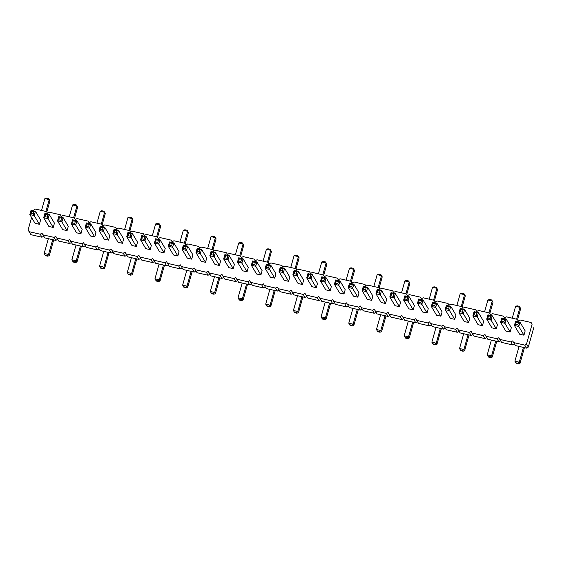 <?xml version="1.0" encoding="UTF-8"?>
<svg xmlns="http://www.w3.org/2000/svg" width="562" height="562" viewBox="0 0 562 562"><rect width="100%" height="100%" fill="white"/><g stroke="black" fill="none" stroke-linecap="round" stroke-linejoin="round"><path stroke-width="0.84" d="M31.598 217.543L28.1 229.998L30.896 234.684L41.967 237.22L40.176 234.213L41.946 233.167L42.944 234.846L54.022 237.382L55.793 236.335L56.79 238.014L67.869 240.55L69.632 239.503L70.636 241.182L81.708 243.718L83.478 242.672L84.483 244.351L95.554 246.887L97.324 245.84L98.322 247.526L109.4 250.055L111.171 249.008L112.168 250.694L123.247 253.223L125.017 252.176L126.014 253.862L137.093 256.391L138.863 255.345L139.861 257.031L150.939 259.56L152.702 258.513L153.707 260.199L164.778 262.728L166.549 261.681L167.553 263.367L178.625 265.903L180.395 264.85L181.393 266.536L192.471 269.072L194.241 268.018L195.239 269.704L206.317 272.24L208.088 271.186L209.085 272.872L220.163 275.408L221.927 274.354L222.931 276.04L234.003 278.576L235.773 277.523L236.778 279.209L247.849 281.745L249.619 280.691L250.617 282.377L261.695 284.913L263.466 283.859L264.463 285.545L275.542 288.081L277.312 287.027L278.309 288.713L289.388 291.249L291.151 290.196L292.156 291.882L303.234 294.418L304.997 293.364L306.002 295.05L317.073 297.586L318.844 296.532L319.841 298.218L330.92 300.754L332.69 299.701L333.688 301.387L344.766 303.923L346.536 302.869L347.534 304.555L358.612 307.091L360.382 306.037L361.38 307.723L372.458 310.259L374.222 309.205L375.226 310.891L386.298 313.427L388.068 312.374L389.073 314.06L400.144 316.596L401.914 315.549L402.912 317.228L413.99 319.764L415.761 318.717L416.758 320.396L427.837 322.932L429.607 321.885L430.604 323.564L441.683 326.101L443.446 325.054L444.451 326.733L455.522 329.269L457.292 328.222L458.297 329.901L469.368 332.437L471.139 331.39L472.136 333.069L483.215 335.605L484.985 334.559L485.982 336.238L497.061 338.774L498.831 337.727L499.829 339.413L510.907 341.942L512.677 340.895L513.675 342.581L524.753 345.11L526.517 344.063L532.109 324.183L531.104 322.497L520.033 319.968L518.262 321.014L517.265 319.328L518.262 321.014M57.577 239.342L55.814 240.388L44.735 237.859L42.944 234.846M531.104 322.497L532.109 324.183M513.675 342.581L515.466 345.588L526.545 348.124L528.315 347.07L533.9 327.189M499.829 339.413L501.62 342.42L512.699 344.949L514.462 343.902M485.982 336.238L487.781 339.251L498.852 341.78L500.623 340.734M472.136 333.069L473.935 336.083L485.006 338.612L486.776 337.565M458.297 329.901L460.088 332.915L471.167 335.444L472.93 334.397M444.451 326.733L446.242 329.746L457.32 332.275L459.084 331.229M430.604 323.564L432.396 326.571L443.474 329.107L445.237 328.06M416.758 320.396L418.549 323.403L429.628 325.939L431.391 324.892M402.912 317.228L404.71 320.235L415.782 322.771L417.552 321.724M389.073 314.06L390.864 317.066L401.942 319.602L403.706 318.556M375.226 310.891L377.018 313.898L388.096 316.434L389.859 315.387M361.38 307.723L363.171 310.73L374.25 313.266L376.013 312.219M347.534 304.555L349.325 307.562L360.404 310.098L362.167 309.051M333.688 301.387L335.486 304.393L346.557 306.929L348.328 305.883M319.841 298.218L321.64 301.225L332.711 303.761L334.481 302.714M306.002 295.05L307.793 298.057L318.872 300.593L320.635 299.546M292.156 291.882L293.947 294.888L305.026 297.424L306.789 296.378M278.309 288.713L280.101 291.72L291.179 294.256L292.942 293.209M264.463 285.545L266.262 288.552L277.333 291.088L279.103 290.041M250.617 282.377L252.415 285.384L263.487 287.92L265.257 286.873M236.778 279.209L238.569 282.215L249.647 284.751L251.411 283.705M222.931 276.04L224.723 279.047L235.801 281.583L237.564 280.529M209.085 272.872L210.876 275.879L221.955 278.415L223.718 277.361M195.239 269.704L197.03 272.711L208.109 275.247L209.872 274.193M181.393 266.536L183.191 269.542L194.262 272.078L196.033 271.024M167.553 263.367L169.345 266.374L180.416 268.91L182.186 267.856M153.707 260.199L155.498 263.206L166.577 265.742L168.34 264.688M139.861 257.031L141.652 260.037L152.731 262.573L154.494 261.52M126.014 253.862L127.806 256.869L138.884 259.405L140.648 258.351M112.168 250.694L113.967 253.701L125.038 256.237L126.808 255.183M98.322 247.526L100.12 250.533L111.192 253.062L112.962 252.015M84.483 244.351L86.274 247.364L97.352 249.893L99.116 248.847M70.636 241.182L72.428 244.196L83.506 246.725L85.269 245.678M56.79 238.014L58.581 241.028L69.66 243.557L71.423 242.51M41.967 237.22L43.738 236.173M55.814 240.388L54.022 237.382M517.265 319.328L506.186 316.799L504.416 317.846L503.419 316.16L504.416 317.846M503.419 316.16L492.34 313.631L490.57 314.678L489.572 312.992L478.494 310.463L476.724 311.51L475.726 309.824L476.724 311.51M475.726 309.824L464.648 307.295L462.884 308.341L461.88 306.655L462.884 308.341M461.88 306.655L450.808 304.119L449.038 305.173L448.033 303.487L449.038 305.173M448.033 303.487L436.962 300.951L435.192 302.005L434.194 300.319L435.192 302.005M434.194 300.319L423.116 297.783L421.345 298.836L420.348 297.15L421.345 298.836M420.348 297.15L409.269 294.614L407.499 295.668L406.502 293.982L395.423 291.446L393.66 292.5L392.655 290.814L393.66 292.5M392.655 290.814L381.584 288.278L379.814 289.332L378.809 287.646L379.814 289.332M378.809 287.646L367.738 285.11L365.967 286.163L364.97 284.477L365.967 286.163M364.97 284.477L353.891 281.941L352.121 282.995L351.124 281.309L352.121 282.995M351.124 281.309L340.045 278.773L338.275 279.827L337.277 278.141L326.199 275.605L324.429 276.659L323.431 274.973L312.353 272.437L310.589 273.49L309.585 271.804L310.589 273.49M309.585 271.804L298.513 269.268L296.743 270.322L295.738 268.636L296.743 270.322M295.738 268.636L284.667 266.1L282.897 267.154L281.899 265.468L282.897 267.154M281.899 265.468L270.821 262.932L269.05 263.985L268.053 262.299L256.975 259.763L255.204 260.817L254.207 259.131L255.204 260.817M254.207 259.131L243.128 256.595L241.365 257.649L240.36 255.963L241.365 257.649M240.36 255.963L229.289 253.427L227.519 254.474L226.514 252.795L227.519 254.474M226.514 252.795L215.443 250.259L213.672 251.305L212.675 249.626L213.672 251.305M212.675 249.626L201.596 247.09L199.826 248.137L198.829 246.458L199.826 248.137M198.829 246.458L187.75 243.922L185.98 244.969L184.982 243.29L185.98 244.969M184.982 243.29L173.904 240.754L172.141 241.8L171.136 240.122L172.141 241.8M171.136 240.122L160.058 237.585L158.294 238.632L157.29 236.953L158.294 238.632M157.29 236.953L146.218 234.417L144.448 235.464L143.451 233.785L144.448 235.464M143.451 233.785L132.372 231.249L130.602 232.296L129.604 230.61L130.602 232.296M129.604 230.61L118.526 228.081L116.755 229.127L115.758 227.441L116.755 229.127M115.758 227.441L104.68 224.912L102.909 225.959L101.912 224.273L102.909 225.959M101.912 224.273L90.833 221.744L89.07 222.791L88.065 221.105L89.07 222.791M88.065 221.105L76.994 218.576L75.224 219.623L74.219 217.937L75.224 219.623M74.219 217.937L63.148 215.408L61.377 216.454L60.38 214.768L61.377 216.454M60.38 214.768L49.301 212.232L47.531 213.286L46.534 211.6L47.531 213.286M46.534 211.6L35.455 209.064L33.685 210.118L33.488 210.827M29.098 231.677L40.176 234.213M282.433 270.975L280.255 270.477L279.04 271.608L280.248 267.301L284.611 268.299L283.037 268.826L282.433 270.975L283.403 272.605L279.04 271.608L284.239 280.326L288.601 281.33L289.809 277.017L284.611 268.299L283.403 272.605L288.601 281.33M275.963 273.849L274.755 278.155L269.556 269.437L270.765 265.131L275.963 273.849M266.409 267.308L268.587 267.807L269.556 269.437L265.194 268.439L266.409 267.308L267.013 265.159L266.402 264.133L265.194 268.439L270.392 277.157L274.755 278.155M260.909 274.987L262.124 270.68L256.918 261.962L252.563 260.965L251.347 265.271L256.553 273.989L260.909 274.987L255.71 266.269L251.347 265.271L252.563 264.14L253.167 261.99L252.563 260.965M248.278 267.512L247.069 271.818L241.864 263.1L243.079 258.794L248.278 267.512M238.717 260.972L240.901 261.471L241.864 263.1L237.501 262.103L238.717 260.972L239.321 258.822L238.717 257.796L237.501 262.103L242.707 270.821L247.069 271.818M171.677 245.629L169.492 245.13L168.277 246.261L169.492 241.948L173.848 242.946L172.281 243.472L171.677 245.629L172.639 247.259L168.277 246.261L173.482 254.979L177.838 255.977L179.053 251.671L173.848 242.946L172.639 247.259L177.838 255.977M183.338 248.299L183.943 246.142L183.338 245.116L182.123 249.43L183.338 248.299L185.516 248.797L186.486 250.427L182.123 249.43L187.329 258.148L191.684 259.145L186.486 250.427L187.694 246.121L192.899 254.839L191.684 259.145M211.031 254.635L211.635 252.486L211.024 251.46L209.816 255.766L211.031 254.635L213.209 255.134L214.178 256.764L209.816 255.766L215.014 264.484L219.377 265.482L214.178 256.764L215.387 252.457L220.585 261.175L219.377 265.482M199.362 251.966L197.185 251.467L195.969 252.598L197.178 248.285L201.54 249.289L199.967 249.809L199.362 251.966L200.332 253.595L195.969 252.598L201.168 261.316L205.53 262.313L206.739 258.007L201.54 249.289L200.332 253.595L205.53 262.313M233.223 268.65L234.431 264.344L229.233 255.626L228.017 259.932L233.223 268.65L228.86 267.653L223.662 258.934L224.87 257.803L225.481 255.654L224.87 254.628L223.662 258.934L228.017 259.932L227.055 258.302L224.87 257.803M343.979 294.003L345.194 289.697L339.989 280.972L338.781 285.278L343.979 294.003L339.617 293.006L334.418 284.281L335.633 283.15L336.238 281L335.633 279.974L334.418 284.281L338.781 285.278L337.811 283.648L335.633 283.15M316.294 287.667L317.502 283.353L312.303 274.635L307.941 273.638L306.733 277.944L311.931 286.669L316.294 287.667L311.088 278.942L306.733 277.944L307.941 276.813L308.545 274.663L307.941 273.638M321.787 279.981L322.391 277.832L321.787 276.806L320.572 281.112L321.787 279.981L323.965 280.48L324.934 282.11L320.572 281.112L325.777 289.837L330.133 290.835L324.934 282.11L326.143 277.804L331.348 286.522L330.133 290.835M303.656 280.185L302.447 284.498L297.242 275.773L298.457 271.467L303.656 280.185M294.095 273.645L296.279 274.144L297.242 275.773L292.886 274.776L294.095 273.645L294.706 271.495L294.095 270.47L292.886 274.776L298.085 283.494L302.447 284.498M54.444 223.156L53.235 227.462L48.037 218.737L49.245 214.431L54.444 223.156M44.89 216.616L47.068 217.115L48.037 218.737L43.674 217.74L44.89 216.616L45.494 214.459L44.883 213.434L43.674 217.74L48.873 226.465L53.235 227.462M67.082 230.631L68.29 226.324L63.092 217.599L61.883 221.906L67.082 230.631L62.719 229.633L57.521 220.908L58.736 219.784L59.34 217.627L58.729 216.602L57.521 220.908L61.883 221.906L60.914 220.283L58.736 219.784M82.136 229.493L80.928 233.799L75.722 225.074L76.938 220.768L82.136 229.493M72.575 222.952L74.76 223.451L75.722 225.074L71.367 224.076L72.575 222.952L73.186 220.796L72.575 219.77L71.367 224.076L76.565 232.801L80.928 233.799M100.268 229.289L100.872 227.132L100.268 226.107L99.052 230.413L100.268 229.289L102.446 229.788L103.415 231.411L99.052 230.413L104.258 239.138L108.614 240.136L103.415 231.411L104.623 227.104L109.829 235.829L108.614 240.136M88.606 226.619L86.422 226.121L85.213 227.245L86.422 222.938L90.784 223.936L89.21 224.463L88.606 226.619L89.569 228.242L85.213 227.245L90.412 235.97L94.774 236.967L95.983 232.661L90.784 223.936L89.569 228.242L94.774 236.967M116.292 232.956L114.114 232.457L112.899 233.581L114.107 229.275L118.47 230.272L116.896 230.799L116.292 232.956L117.261 234.579L112.899 233.581L118.097 242.306L122.46 243.304L123.675 238.998L118.47 230.272L117.261 234.579L122.46 243.304M143.984 239.293L141.807 238.794L140.591 239.918L141.8 235.611L146.162 236.609L144.589 237.136L143.984 239.293L144.954 240.922L140.591 239.918L145.79 248.643L150.152 249.64L151.361 245.334L146.162 236.609L144.954 240.922L150.152 249.64M137.514 242.166L136.306 246.472L131.108 237.747L132.316 233.441L137.514 242.166M127.96 235.626L130.138 236.124L131.108 237.747L126.745 236.75L127.96 235.626L128.565 233.469L127.953 232.443L126.745 236.75L131.944 245.475L136.306 246.472M165.207 248.502L163.999 252.809L158.793 244.091L160.008 239.777L165.207 248.502M155.646 241.962L157.831 242.461L158.793 244.091L154.438 243.093L155.646 241.962L156.257 239.805L155.646 238.78L154.438 243.093L159.636 251.811L163.999 252.809M386.726 299.202L385.518 303.508L380.312 294.783L381.528 290.477L386.726 299.202M377.165 292.654L379.35 293.16L380.312 294.783L375.957 293.786L377.165 292.654L377.776 290.505L377.165 289.479L375.957 293.786L381.155 302.511L385.518 303.508M359.034 292.865L357.825 297.172L352.627 288.447L353.835 284.14L359.034 292.865M349.48 286.318L351.657 286.817L352.627 288.447L348.264 287.449L349.48 286.318L350.084 284.168L349.473 283.143L348.264 287.449L353.463 296.174L357.825 297.172M365.504 289.985L363.326 289.486L362.111 290.617L363.319 286.311L367.681 287.308L366.108 287.835L365.504 289.985L366.473 291.615L362.111 290.617L367.309 299.342L371.672 300.34L372.88 296.034L367.681 287.308L366.473 291.615L371.672 300.34M476.26 315.338L474.082 314.839L472.867 315.963L474.082 311.657L478.438 312.655L476.871 313.182L476.26 315.338L477.229 316.961L472.867 315.963L478.072 324.688L482.428 325.686L483.643 321.38L478.438 312.655L477.229 316.961L482.428 325.686M469.797 318.211L468.589 322.518L463.383 313.793L464.598 309.486L469.797 318.211M460.236 311.671L462.421 312.17L463.383 313.793L459.028 312.795L460.236 311.671L460.84 309.514L460.236 308.489L459.028 312.795L464.226 321.52L468.589 322.518M448.574 309.002L446.39 308.503L445.181 309.627L446.39 305.321L450.752 306.318L449.178 306.845L448.574 309.002L449.537 310.624L445.181 309.627L450.38 318.352L454.742 319.349L455.951 315.043L450.752 306.318L449.537 310.624L454.742 319.349M414.419 305.538L413.203 309.845L408.005 301.12L409.213 296.813L414.419 305.538M404.858 298.998L407.036 299.497L408.005 301.12L403.642 300.122L404.858 298.998L405.462 296.841L404.858 295.816L403.642 300.122L408.848 308.847L413.203 309.845M420.882 302.665L418.704 302.166L417.489 303.29L418.697 298.984L423.06 299.982L421.486 300.508L420.882 302.665L421.851 304.288L417.489 303.29L422.687 312.015L427.05 313.013L428.258 308.707L423.06 299.982L421.851 304.288L427.05 313.013M442.104 311.875L440.896 316.181L435.698 307.456L436.906 303.15L442.104 311.875M432.55 305.335L434.728 305.833L435.698 307.456L431.335 306.459L432.55 305.335L433.154 303.178L432.543 302.152L431.335 306.459L436.534 315.184L440.896 316.181M393.196 296.329L391.012 295.83L389.796 296.954L391.012 292.647L395.374 293.645L393.8 294.172L393.196 296.329L394.159 297.951L389.796 296.954L395.002 305.679L399.357 306.676L400.573 302.37L395.374 293.645L394.159 297.951L399.357 306.676M497.489 324.548L496.274 328.854L491.076 320.129L492.284 315.823L497.489 324.548M487.928 318.008L490.106 318.506L491.076 320.129L486.713 319.132L487.928 318.008L488.533 315.851L487.928 314.825L486.713 319.132L491.912 327.857L496.274 328.854M525.175 330.885L523.967 335.191L518.768 326.466L519.976 322.159L525.175 330.885M515.621 324.344L517.799 324.843L518.768 326.466L514.406 325.468L515.621 324.344L516.225 322.188L515.614 321.162L514.406 325.468L519.604 334.193L523.967 335.191M510.12 332.023L511.329 327.716L506.13 318.991L504.922 323.298L510.12 332.023L505.758 331.025L500.559 322.3L501.775 321.176L502.379 319.019L501.768 317.994L500.559 322.3L504.922 323.298L503.952 321.675L501.775 321.176M39.389 224.294L40.605 219.988L35.399 211.263L31.043 210.265L29.828 214.572L35.034 223.297L39.389 224.294L34.191 215.569L29.828 214.572L31.043 213.448L31.648 211.291L31.043 210.265M528.315 347.07L526.517 344.063M526.545 348.124L524.753 345.11M512.699 344.949L510.907 341.942M490.577 314.678L489.572 312.992M498.852 341.78L497.061 338.774M485.006 338.612L483.215 335.605M471.167 335.444L469.368 332.437M457.32 332.275L455.522 329.269M443.474 329.107L441.683 326.101M429.628 325.939L427.837 322.932M407.506 295.668L406.502 293.982M415.782 322.771L413.99 319.764M401.942 319.602L400.144 316.596M388.096 316.434L386.298 313.427M374.25 313.266L372.458 310.259M360.404 310.098L358.612 307.091M338.282 279.82L337.277 278.141M346.557 306.929L344.766 303.923M324.436 276.652L323.431 274.973M332.711 303.761L330.92 300.754M318.872 300.593L317.073 297.586M305.026 297.424L303.234 294.418M291.179 294.256L289.388 291.249M269.058 263.978L268.053 262.299M277.333 291.088L275.542 288.081M263.487 287.92L261.695 284.913M249.647 284.751L247.849 281.745M235.801 281.583L234.003 278.576M221.955 278.415L220.163 275.408M208.109 275.247L206.317 272.24M194.262 272.078L192.471 269.072M180.416 268.91L178.625 265.903M166.577 265.742L164.778 262.728M152.731 262.573L150.939 259.56M138.884 259.405L137.093 256.391M125.038 256.237L123.247 253.223M111.192 253.062L109.4 250.055M97.352 249.893L95.554 246.887M83.506 246.725L81.708 243.718M69.66 243.557L67.869 240.55M323.691 275.408L326.852 264.175L326.136 262.974L322.799 274.825M326.852 264.175L325.524 261.948L326.136 262.974L321.773 261.976L318.443 273.827M302.904 296.94L298.478 312.697L297.762 311.496L293.399 310.498L297.551 295.717M298.478 312.697L296.905 313.224L296.546 312.62L297.762 311.496L301.913 296.715M296.005 269.072L299.16 257.839L298.443 256.637L295.113 268.488M299.16 257.839L297.832 255.612L298.443 256.637L294.081 255.64L290.751 267.491M247.526 284.267L243.1 300.024L242.377 298.822L238.021 297.825L242.173 283.037M243.1 300.024L241.527 300.551L241.168 299.946L242.377 298.822L246.535 284.042M268.313 262.735L271.467 251.502L270.751 250.301L266.395 249.303L263.058 261.154M271.467 251.502L270.146 249.275L270.751 250.301L267.421 262.152M275.218 290.603L270.786 306.36L270.069 305.159L265.707 304.161L269.865 289.381M270.786 306.36L269.212 306.887L268.854 306.283L270.069 305.159L274.221 290.378M157.557 237.389L160.711 226.156L159.994 224.955L156.665 236.806M160.711 226.156L159.383 223.929L159.994 224.955L155.632 223.957L152.302 235.808M164.455 265.257L160.03 281.014L159.313 279.806L154.95 278.808L159.102 264.028M160.03 281.014L158.456 281.541L158.098 280.937L159.313 279.806L163.465 265.025M192.148 271.594L187.715 287.351L186.998 286.142L182.636 285.145L186.795 270.364M187.715 287.351L186.141 287.877L185.783 287.273L186.998 286.142L191.157 271.362M185.242 243.725L188.403 232.492L187.68 231.291L184.35 243.142M188.403 232.492L187.076 230.265L187.68 231.291L183.324 230.294L179.988 242.145M240.62 256.398L243.782 245.165L243.065 243.964L239.728 255.815M243.782 245.165L242.454 242.939L243.065 243.964L238.702 242.967L235.373 254.818M219.833 277.93L215.408 293.687L214.691 292.479L210.328 291.481L214.48 276.701M215.408 293.687L213.834 294.214L213.476 293.61L214.691 292.479L218.843 277.698M212.935 250.062L216.089 238.829L215.372 237.628L212.043 249.479M216.089 238.829L214.768 236.602L215.372 237.628L211.01 236.63L207.68 248.481M358.289 309.613L353.856 325.37L353.14 324.169L357.292 309.388M353.856 325.37L352.283 325.897L351.924 325.293L353.14 324.169L348.777 323.171L352.936 308.39M351.383 281.745L354.538 270.519L353.821 269.31L350.491 281.162M354.538 270.519L353.217 268.285L353.821 269.31L349.466 268.313L346.129 280.164M330.597 303.276L326.164 319.033L325.447 317.832L321.092 316.835L325.243 302.054M326.164 319.033L324.597 319.56L324.239 318.956L325.447 317.832L329.606 303.051M46.794 212.043L49.948 200.81L49.231 199.608L45.901 211.46M49.948 200.81L48.627 198.583L49.231 199.608L44.876 198.604L41.539 210.462M53.699 239.904L49.266 255.661L48.55 254.46L44.187 253.462L48.346 238.681M49.266 255.661L47.693 256.188L47.334 255.591L48.55 254.46L52.702 239.679M81.385 246.24L76.959 261.997L76.242 260.796L80.394 246.016M76.959 261.997L75.385 262.524L75.027 261.927L76.242 260.796L71.88 259.799L76.032 245.018M74.486 218.379L77.64 207.146L76.924 205.945L73.594 217.796M77.64 207.146L76.313 204.919L76.924 205.945L72.561 204.947L69.231 216.799M129.864 231.052L133.018 219.819L132.302 218.618L128.972 230.469M133.018 219.819L131.698 217.592L132.302 218.618L127.939 217.62L124.609 229.472M109.077 252.577L104.644 268.334L103.928 267.133L99.572 266.135L103.724 251.355M104.644 268.334L103.078 268.861L102.72 268.264L103.928 267.133L108.087 252.352M102.172 224.716L105.333 213.483L104.616 212.281L101.279 224.133M105.333 213.483L104.005 211.256L104.616 212.281L100.254 211.284L96.924 223.135M136.77 258.92L132.337 274.678L131.62 273.469L127.258 272.472L131.417 257.691M132.337 274.678L130.763 275.204L130.405 274.6L131.62 273.469L135.772 258.689M385.975 315.949L381.549 331.706L380.832 330.505L376.47 329.508L380.622 314.727M381.549 331.706L379.975 332.233L379.617 331.629L380.832 330.505L384.984 315.725M379.076 288.081L382.23 276.855L381.514 275.647L378.184 287.505M382.23 276.855L380.903 274.621L381.514 275.647L377.151 274.649L373.821 286.501M489.832 313.434L492.993 302.201L492.27 301L487.914 300.003L484.577 311.854M492.993 302.201L491.666 299.975L492.27 301L488.94 312.851M469.045 334.959L464.619 350.716L463.896 349.515L459.54 348.517L463.692 333.737M464.619 350.716L463.046 351.243L462.688 350.646L463.896 349.515L468.055 334.734M441.353 328.622L436.927 344.38L436.21 343.178L431.848 342.181L436.007 327.4M436.927 344.38L435.353 344.906L434.995 344.309L436.21 343.178L440.362 328.398M462.14 307.098L465.301 295.865L464.584 294.664L460.222 293.666L456.892 305.517M465.301 295.865L463.973 293.638L464.584 294.664L461.254 306.515M413.667 322.286L409.234 338.043L408.518 336.842L404.155 335.844L408.314 321.064M409.234 338.043L407.668 338.57L407.302 337.973L408.518 336.842L412.677 322.061M434.454 300.761L437.608 289.528L436.892 288.327L433.562 300.178M437.608 289.528L436.288 287.301L436.892 288.327L432.529 287.322L429.199 299.181M406.762 294.425L409.923 283.192L409.206 281.983L405.869 293.842M409.923 283.192L408.595 280.958L409.206 281.983L404.844 280.986L401.514 292.844M496.738 341.296L492.305 357.053L491.588 355.851L495.747 341.071M492.305 357.053L490.731 357.58L490.373 356.982L491.588 355.851L487.226 354.854L491.385 340.073M524.423 347.639L519.998 363.396L519.281 362.188L514.918 361.19L519.07 346.41M519.998 363.396L518.424 363.916L518.066 363.319L519.281 362.188L523.433 347.407M517.525 319.771L520.679 308.538L519.962 307.337L516.633 319.188M520.679 308.538L519.351 306.311L519.962 307.337L515.6 306.339L512.27 318.19M266.402 264.133L270.765 265.131L269.191 265.657L267.013 265.159M253.167 261.99L255.352 262.489L256.918 261.962L255.71 266.269L254.741 264.639L252.563 264.14M238.717 257.796L243.079 258.794L241.505 259.321L239.321 258.822M183.338 245.116L187.694 246.121L186.127 246.641L185.516 248.797M211.024 251.46L215.387 252.457L213.813 252.984L213.209 255.134M227.055 258.302L227.659 256.153L229.233 255.626L224.87 254.628M337.811 283.648L338.415 281.499L339.989 280.972L335.633 279.974M308.545 274.663L310.73 275.162L312.303 274.635L311.088 278.942L310.126 277.312L307.941 276.813M321.787 276.806L326.143 277.804L324.576 278.33L323.965 280.48M294.095 270.47L298.457 271.467L296.884 271.994L294.706 271.495M44.883 213.434L49.245 214.431L47.672 214.958L47.068 217.115M60.914 220.283L61.518 218.126L63.092 217.599L58.729 216.602M72.575 219.77L76.938 220.768L75.364 221.295L73.186 220.796M100.268 226.107L104.623 227.104L103.057 227.631L102.446 229.788M127.953 232.443L132.316 233.441L130.742 233.968L130.138 236.124M155.646 238.78L160.008 239.777L158.435 240.304L156.257 239.805M377.165 289.479L381.528 290.477L379.954 291.004L379.35 293.16M349.473 283.143L353.835 284.14L352.262 284.667L351.657 286.817M460.236 308.489L464.598 309.486L463.025 310.013L462.421 312.17M404.858 295.816L409.213 296.813L407.647 297.34L407.036 299.497M432.543 302.152L436.906 303.15L435.332 303.677L433.154 303.178M487.928 314.825L492.284 315.823L490.71 316.35L488.533 315.851M515.614 321.162L519.976 322.159L518.403 322.686L517.799 324.843M503.952 321.675L504.557 319.518L506.13 318.991L501.768 317.994M31.648 211.291L33.832 211.79L35.399 211.263L34.191 215.569L33.221 213.946L31.043 213.448M325.524 261.948L323.347 261.449L321.773 261.976M293.399 310.498L294.369 312.121L296.546 312.62M296.905 313.224L294.727 312.725L294.369 312.121M297.832 255.612L295.654 255.113L294.081 255.64M238.021 297.825L238.983 299.448L241.168 299.946M241.527 300.551L239.342 300.052L238.983 299.448M270.146 249.275L267.962 248.776L266.395 249.303M265.707 304.161L266.676 305.784L268.854 306.283M269.212 306.887L267.034 306.388L266.676 305.784M159.383 223.929L157.205 223.43L155.632 223.957M154.95 278.808L155.913 280.438L158.098 280.937M158.456 281.541L156.271 281.042L155.913 280.438M182.636 285.145L183.605 286.775L185.783 287.273M186.141 287.877L183.964 287.379L183.605 286.775M187.076 230.265L184.898 229.767L183.324 230.294M242.454 242.939L240.276 242.44L238.702 242.967M210.328 291.481L211.298 293.111L213.476 293.61M213.834 294.214L211.656 293.715L211.298 293.111M214.768 236.602L212.584 236.103L211.01 236.63M348.777 323.171L349.747 324.794L351.924 325.293M352.283 325.897L350.105 325.398L349.747 324.794M353.217 268.285L351.032 267.786L349.466 268.313M321.092 316.835L322.054 318.457L324.239 318.956M324.597 319.56L322.412 319.061L322.054 318.457M48.627 198.583L46.442 198.084L44.876 198.604M44.187 253.462L45.157 255.092L47.334 255.591M47.693 256.188L45.515 255.689L45.157 255.092M71.88 259.799L72.849 261.428L75.027 261.927M75.385 262.524L73.208 262.025L72.849 261.428M76.313 204.919L74.135 204.42L72.561 204.947M131.698 217.592L129.513 217.094L127.939 217.62M99.572 266.135L100.535 267.765L102.72 268.264M103.078 268.861L100.893 268.362L100.535 267.765M104.005 211.256L101.827 210.757L100.254 211.284M127.258 272.472L128.227 274.101L130.405 274.6M130.763 275.204L128.586 274.699L128.227 274.101M376.47 329.508L377.432 331.13L379.617 331.629M379.975 332.233L377.797 331.735L377.432 331.13M380.903 274.621L378.725 274.123L377.151 274.649M491.666 299.975L489.481 299.476L487.914 300.003M459.54 348.517L460.503 350.147L462.688 350.646M463.046 351.243L460.861 350.744L460.503 350.147M431.848 342.181L432.817 343.811L434.995 344.309M435.353 344.906L433.176 344.408L432.817 343.811M463.973 293.638L461.795 293.139L460.222 293.666M404.155 335.844L405.125 337.474L407.302 337.973M407.668 338.57L405.483 338.071L405.125 337.474M436.288 287.301L434.103 286.796L432.529 287.322M408.595 280.958L406.417 280.459L404.844 280.986M487.226 354.854L488.195 356.484L490.373 356.982M490.731 357.58L488.554 357.081L488.195 356.484M514.918 361.19L515.888 362.82L518.066 363.319M518.424 363.916L516.246 363.417L515.888 362.82M519.351 306.311L517.173 305.812L515.6 306.339M280.248 267.301L280.86 268.327L280.255 270.477M283.037 268.826L280.86 268.327M268.587 267.807L269.191 265.657M255.352 262.489L254.741 264.639M240.901 261.471L241.505 259.321M169.492 241.948L170.096 242.974L169.492 245.13M172.281 243.472L170.096 242.974M183.943 246.142L186.127 246.641M211.635 252.486L213.813 252.984M197.178 248.285L197.789 249.31L197.185 251.467M199.967 249.809L197.789 249.31M227.659 256.153L225.481 255.654M338.415 281.499L336.238 281M310.73 275.162L310.126 277.312M322.391 277.832L324.576 278.33M296.279 274.144L296.884 271.994M45.494 214.459L47.672 214.958M61.518 218.126L59.34 217.627M74.76 223.451L75.364 221.295M100.872 227.132L103.057 227.631M86.422 222.938L87.026 223.964L86.422 226.121M89.21 224.463L87.026 223.964M114.107 229.275L114.718 230.301L114.114 232.457M116.896 230.799L114.718 230.301M141.8 235.611L142.411 236.637L141.807 238.794M144.589 237.136L142.411 236.637M128.565 233.469L130.742 233.968M157.831 242.461L158.435 240.304M377.776 290.505L379.954 291.004M350.084 284.168L352.262 284.667M363.319 286.311L363.93 287.337L363.326 289.486M366.108 287.835L363.93 287.337M474.082 311.657L474.686 312.683L474.082 314.839M476.871 313.182L474.686 312.683M460.84 309.514L463.025 310.013M446.39 305.321L447.001 306.346L446.39 308.503M449.178 306.845L447.001 306.346M405.462 296.841L407.647 297.34M418.697 298.984L419.308 300.01L418.704 302.166M421.486 300.508L419.308 300.01M434.728 305.833L435.332 303.677M391.012 292.647L391.616 293.673L391.012 295.83M393.8 294.172L391.616 293.673M490.106 318.506L490.71 316.35M516.225 322.188L518.403 322.686M504.557 319.518L502.379 319.019M33.832 211.79L33.221 213.946"/></g></svg>

